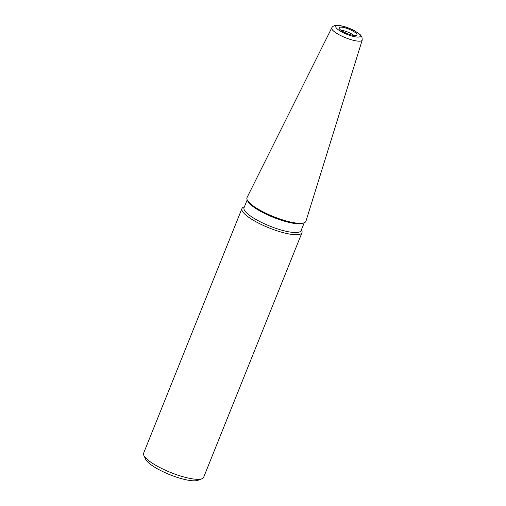 <?xml version="1.0" encoding="UTF-8"?>
<svg xmlns="http://www.w3.org/2000/svg" width="506" height="506" viewBox="0 0 506 506"><rect width="100%" height="100%" fill="white"/><g stroke="black" fill="none" stroke-linecap="round" stroke-linejoin="round"><path stroke-width="0.76" d="M352.499 30.834A9.703 2.347 -158.1 0 1 356.831 35.249A9.703 2.347 -158.1 0 1 343.599 31.884A9.703 2.347 21.9 0 1 339.014 28.089A9.703 2.347 21.9 0 1 343.302 27.432A9.703 2.347 21.9 0 1 352.499 30.834M341.095 30.36A8.083 1.954 21.9 0 1 350.74 33.44A8.083 1.954 -158.1 0 1 353.757 35.452M301.968 232.703L203.633 477.31A32.346 7.824 -158.1 0 1 201.964 478.739L197.954 480.302A29.114 7.04 -158.1 0 1 159.112 469.732A29.114 7.04 -158.1 0 1 145.639 459.271L143.831 455.375A32.346 7.824 -158.1 0 1 143.615 453.18L241.944 208.573A32.346 7.824 21.9 0 0 257.13 222.387A32.346 7.824 -158.1 0 0 301.968 232.703A32.346 7.824 -158.1 0 0 301.747 230.508L301.405 229.768M201.964 478.739A32.346 7.824 -158.1 0 1 158.795 466.994A32.346 7.824 -158.1 0 1 143.831 455.375M244.385 206.846L243.62 207.144A32.346 7.824 21.9 0 0 241.944 208.573M362.22 40.088A16.407 3.972 -158.1 0 1 339.45 34.927A16.407 3.972 -158.1 0 1 331.778 27.849C332.493 26.217 334.358 25.363 337.375 25.3C342.48 25.679 348.172 27.482 354.44 30.702L360.038 34.459L361.942 36.906L362.22 40.088L305.934 221.211A31.745 7.679 -158.1 0 1 304.239 222.76L301.051 230.641A30.727 7.432 -158.1 0 1 258.458 220.844A30.727 7.432 21.9 0 1 244.031 207.719L247.2 199.845M247.187 199.826L247.757 201.053A30.727 7.432 21.9 0 0 261.975 212.096A30.727 7.432 -158.1 0 0 302.98 223.247L304.239 222.76A31.745 7.679 -158.1 0 1 261.874 211.23A31.745 7.679 21.9 0 1 247.187 199.826A31.745 7.679 21.9 0 1 247.036 197.536L331.778 27.849M342.005 32.068A13.181 3.188 -158.1 0 1 337.344 25.661A13.181 3.188 -158.1 0 1 354.092 30.645A13.181 3.188 -158.1 0 1 358.748 37.052A13.181 3.188 -158.1 0 1 342.005 32.068"/></g></svg>
